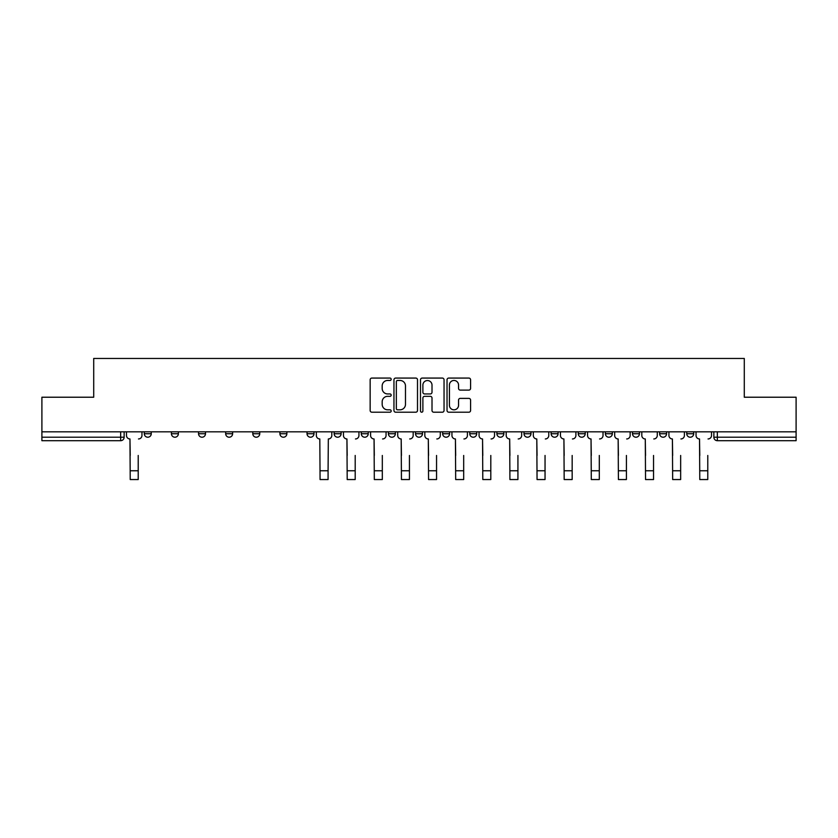 <?xml version="1.0" encoding="UTF-8"?>
<svg xmlns="http://www.w3.org/2000/svg" width="838" height="838" viewBox="0 0 838 838"><rect width="100%" height="100%" fill="white"/><g stroke="black" fill="none" stroke-linecap="round" stroke-linejoin="round"><path stroke-width="1.26" d="M391.178 379.268A1.194 1.194 0 0 0 389.984 378.074L371.852 378.074A1.707 1.707 0 0 0 370.155 379.782L370.155 410.494A1.707 1.707 0 0 0 371.852 412.202L389.984 412.202A1.194 1.194 0 0 0 391.178 411.008A1.194 1.194 0 0 0 389.984 409.813L387.638 409.813A5.457 5.457 0 0 1 382.18 404.356L382.18 401.79A5.457 5.457 0 0 1 387.638 396.332L389.984 396.332A1.194 1.194 0 0 0 391.178 395.138A1.194 1.194 0 0 0 389.984 393.944L387.638 393.944A5.457 5.457 0 0 1 382.18 388.486L382.18 385.92A5.457 5.457 0 0 1 387.638 380.462L389.984 380.462A1.194 1.194 0 0 0 391.178 379.268M686.741 433.738L686.741 431.821L686.741 433.738A3.478 3.478 0 0 0 690.219 437.216A3.478 3.478 0 0 1 686.741 433.738L693.696 433.738A3.478 3.478 0 0 1 690.219 437.216M605.382 431.821L605.382 433.738L612.327 433.738A3.478 3.478 0 0 1 608.849 437.216A3.478 3.478 0 0 1 605.382 433.738L605.382 431.821M578.251 431.821L578.251 433.738L585.207 433.738A3.478 3.478 0 0 1 581.729 437.216A3.478 3.478 0 0 1 578.251 433.738L578.251 431.821M442.642 431.821L442.642 433.738L449.597 433.738A3.478 3.478 0 0 1 446.12 437.216A3.478 3.478 0 0 1 442.642 433.738L442.642 431.821M361.283 431.821L361.283 433.738L368.238 433.738A3.478 3.478 0 0 1 364.76 437.216A3.478 3.478 0 0 1 361.283 433.738L361.283 431.821M307.033 431.821L307.033 433.738L313.988 433.738A3.478 3.478 0 0 1 310.51 437.216A3.478 3.478 0 0 1 307.033 433.738L307.033 431.821M279.913 431.821L279.913 433.738L286.868 433.738A3.478 3.478 0 0 1 283.391 437.216A3.478 3.478 0 0 1 279.913 433.738L279.913 431.821M225.673 433.738L225.673 431.821L225.673 433.738A3.478 3.478 0 0 0 229.151 437.216A3.478 3.478 0 0 1 225.673 433.738L232.618 433.738A3.478 3.478 0 0 1 229.151 437.216M171.423 433.738L171.423 431.821L171.423 433.738A3.478 3.478 0 0 0 174.901 437.216A3.478 3.478 0 0 1 171.423 433.738L178.379 433.738A3.478 3.478 0 0 1 174.901 437.216A3.478 3.478 0 0 0 178.379 433.738L178.379 431.821L178.379 433.738M468.871 390.099A1.707 1.707 0 0 0 470.579 388.392L470.579 379.782A1.707 1.707 0 0 0 468.871 378.074L448.739 378.074A1.707 1.707 0 0 0 447.031 379.782L447.031 410.494A1.707 1.707 0 0 0 448.739 412.202L468.871 412.202A1.707 1.707 0 0 0 470.579 410.494L470.579 400.082A1.707 1.707 0 0 0 468.871 398.385L460.251 398.385A1.707 1.707 0 0 0 458.554 400.082L458.554 405.246A4.567 4.567 0 0 1 453.987 409.813A4.567 4.567 0 0 1 449.419 405.246L449.419 385.03A4.567 4.567 0 0 1 453.987 380.462A4.567 4.567 0 0 1 458.554 385.03L458.554 388.392A1.707 1.707 0 0 0 460.251 390.099L468.871 390.099M41.9 431.821L41.9 397.222L93.709 397.222L93.709 358.454L744.291 358.454L744.291 397.222L796.1 397.222L796.1 431.821L41.9 431.821L41.9 437.216L124.139 437.216L124.139 431.821L124.139 437.216A3.478 3.478 0 0 1 120.662 440.694L41.9 440.694L41.9 437.216M417.502 379.782A1.707 1.707 0 0 0 415.805 378.074L395.662 378.074A1.707 1.707 0 0 0 393.954 379.782L393.954 410.494A1.707 1.707 0 0 0 395.662 412.202L415.805 412.202A1.707 1.707 0 0 0 417.502 410.494L417.502 379.782M422.195 378.074L442.338 378.074A1.707 1.707 0 0 1 444.046 379.782L444.046 410.494A1.707 1.707 0 0 1 442.338 412.202L433.717 412.202A1.707 1.707 0 0 1 432.01 410.494L432.01 398.04A1.707 1.707 0 0 0 430.303 396.332L424.594 396.332A1.707 1.707 0 0 0 422.886 398.04L422.886 411.008A1.194 1.194 0 0 1 421.692 412.202A1.194 1.194 0 0 1 420.498 411.008L420.498 379.782A1.707 1.707 0 0 1 422.195 378.074M713.861 431.821L713.861 437.216L796.1 437.216L796.1 440.694L717.338 440.694A3.478 3.478 0 0 1 713.861 437.216L713.861 431.821M796.1 431.821L796.1 437.216M693.696 431.821L693.696 433.738L693.696 431.821M659.621 431.821L659.621 433.738L666.577 433.738L666.577 431.821L666.577 433.738A3.478 3.478 0 0 1 663.099 437.216A3.478 3.478 0 0 1 659.621 433.738A3.478 3.478 0 0 0 663.099 437.216M639.457 433.738L639.457 431.821L639.457 433.738A3.478 3.478 0 0 1 635.979 437.216A3.478 3.478 0 0 1 632.501 433.738L639.457 433.738A3.478 3.478 0 0 1 635.979 437.216M632.501 431.821L632.501 433.738M612.327 431.821L612.327 433.738M585.207 431.821L585.207 433.738M558.087 431.821L558.087 433.738A3.478 3.478 0 0 1 554.609 437.216A3.478 3.478 0 0 1 551.132 433.738L558.087 433.738M551.132 431.821L551.132 433.738M530.967 431.821L530.967 433.738A3.478 3.478 0 0 1 527.49 437.216A3.478 3.478 0 0 1 524.012 433.738L530.967 433.738A3.478 3.478 0 0 1 527.49 437.216M524.012 431.821L524.012 433.738M503.848 431.821L503.848 433.738A3.478 3.478 0 0 1 500.37 437.216A3.478 3.478 0 0 1 496.892 433.738L503.848 433.738M496.892 431.821L496.892 433.738M476.717 431.821L476.717 433.738A3.478 3.478 0 0 1 473.24 437.216A3.478 3.478 0 0 1 469.762 433.738A3.478 3.478 0 0 0 473.24 437.216M469.762 431.821L469.762 433.738L476.717 433.738M449.597 431.821L449.597 433.738A3.478 3.478 0 0 1 446.12 437.216M422.478 431.821L422.478 433.738A3.478 3.478 0 0 1 419 437.216A3.478 3.478 0 0 1 415.522 433.738L422.478 433.738M415.522 431.821L415.522 433.738M395.358 431.821L395.358 433.738A3.478 3.478 0 0 1 391.88 437.216A3.478 3.478 0 0 1 388.403 433.738L395.358 433.738L395.358 431.821M388.403 431.821L388.403 433.738M368.238 431.821L368.238 433.738M341.108 431.821L341.108 433.738A3.478 3.478 0 0 1 337.63 437.216A3.478 3.478 0 0 1 334.153 433.738L341.108 433.738L341.108 431.821M334.153 431.821L334.153 433.738M313.988 433.738L313.988 431.821L313.988 433.738A3.478 3.478 0 0 1 310.51 437.216M286.868 433.738L286.868 431.821L286.868 433.738A3.478 3.478 0 0 1 283.391 437.216M259.749 431.821L259.749 433.738A3.478 3.478 0 0 1 256.271 437.216A3.478 3.478 0 0 1 252.793 433.738A3.478 3.478 0 0 0 256.271 437.216A3.478 3.478 0 0 0 259.749 433.738L259.749 431.821M252.793 431.821L252.793 433.738L259.749 433.738M232.618 431.821L232.618 433.738M205.499 431.821L205.499 433.738A3.478 3.478 0 0 1 202.021 437.216A3.478 3.478 0 0 1 198.543 433.738L205.499 433.738M198.543 431.821L198.543 433.738M151.259 431.821L151.259 433.738A3.478 3.478 0 0 1 147.781 437.216A3.478 3.478 0 0 1 144.304 433.738A3.478 3.478 0 0 0 147.781 437.216A3.478 3.478 0 0 0 151.259 433.738L151.259 431.821M144.304 431.821L144.304 433.738L151.259 433.738M717.338 431.821L717.338 440.694A3.478 3.478 0 0 1 713.861 437.216M397.537 380.462A1.194 1.194 0 0 0 396.343 381.657L396.343 408.619A1.194 1.194 0 0 0 397.537 409.813L400.019 409.813A5.457 5.457 0 0 0 405.477 404.356L405.477 385.92A5.457 5.457 0 0 0 400.019 380.462L397.537 380.462M432.01 385.113A4.567 4.567 0 0 0 427.443 380.546A4.567 4.567 0 0 0 422.886 385.113L422.886 392.236A1.707 1.707 0 0 0 424.594 393.944L430.303 393.944A1.707 1.707 0 0 0 432.01 392.236L432.01 385.113M126.486 435.477L126.486 431.821L126.486 435.477A3.478 3.478 0 0 0 129.963 438.955L130.225 455.463M129.963 438.955L130.225 479.546L138.218 479.546L138.218 455.463M141.957 435.477L141.957 431.821L141.957 435.477A3.478 3.478 0 0 1 138.48 438.955M316.335 431.821L316.335 435.477A3.478 3.478 0 0 0 319.812 438.955L320.074 479.546L328.077 479.546L328.077 470.767L320.074 470.767M331.806 431.821L331.806 435.477A3.478 3.478 0 0 1 328.328 438.955L328.077 470.767M343.454 435.477L343.454 431.821L343.454 435.477A3.478 3.478 0 0 0 346.932 438.955L347.194 455.463M346.932 438.955L347.194 479.546L355.197 479.546L355.197 455.463M358.936 435.477L358.936 431.821L358.936 435.477A3.478 3.478 0 0 1 355.459 438.955M370.585 435.477L370.585 431.821L370.585 435.477A3.478 3.478 0 0 0 374.062 438.955L374.314 455.463M374.062 438.955L374.314 479.546L382.317 479.546L382.317 455.463M386.056 435.477L386.056 431.821L386.056 435.477A3.478 3.478 0 0 1 382.578 438.955M397.704 435.477L397.704 431.821L397.704 435.477A3.478 3.478 0 0 0 401.182 438.955L401.444 455.463M401.182 438.955L401.444 479.546L409.436 479.546L409.436 455.463M413.176 435.477L413.176 431.821L413.176 435.477A3.478 3.478 0 0 1 409.698 438.955M424.824 435.477L424.824 431.821L424.824 435.477A3.478 3.478 0 0 0 428.302 438.955L428.564 455.463M428.302 438.955L428.564 479.546L436.556 479.546L436.556 455.463M440.296 435.477L440.296 431.821L440.296 435.477A3.478 3.478 0 0 1 436.818 438.955M451.944 435.477L451.944 431.821L451.944 435.477A3.478 3.478 0 0 0 455.422 438.955L455.683 455.463M455.422 438.955L455.683 479.546L463.686 479.546L463.686 455.463M467.415 435.477L467.415 431.821L467.415 435.477A3.478 3.478 0 0 1 463.938 438.955M479.064 435.477L479.064 431.821L479.064 435.477A3.478 3.478 0 0 0 482.541 438.955L482.803 455.463M482.541 438.955L482.803 479.546L490.806 479.546L490.806 455.463M494.546 435.477L494.546 431.821L494.546 435.477A3.478 3.478 0 0 1 491.068 438.955M506.194 435.477L506.194 431.821L506.194 435.477A3.478 3.478 0 0 0 509.672 438.955L509.923 455.463M509.672 438.955L509.923 479.546L517.926 479.546L517.926 455.463M521.665 435.477L521.665 431.821L521.665 435.477A3.478 3.478 0 0 1 518.188 438.955M533.314 435.477L533.314 431.821L533.314 435.477A3.478 3.478 0 0 0 536.791 438.955L537.053 455.463M536.791 438.955L537.053 479.546L545.046 479.546L545.046 455.463M548.785 435.477L548.785 431.821L548.785 435.477A3.478 3.478 0 0 1 545.308 438.955M560.433 435.477L560.433 431.821L560.433 435.477A3.478 3.478 0 0 0 563.911 438.955L564.173 455.463M563.911 438.955L564.173 479.546L572.165 479.546L572.165 455.463M575.905 435.477L575.905 431.821L575.905 435.477A3.478 3.478 0 0 1 572.427 438.955M587.553 435.477L587.553 431.821L587.553 435.477A3.478 3.478 0 0 0 591.031 438.955L591.293 455.463M591.031 438.955L591.293 479.546L599.296 479.546L599.296 455.463M603.025 435.477L603.025 431.821L603.025 435.477A3.478 3.478 0 0 1 599.558 438.955M614.673 435.477L614.673 431.821L614.673 435.477A3.478 3.478 0 0 0 618.151 438.955L618.413 455.463M618.151 438.955L618.413 479.546L626.415 479.546L626.415 455.463M630.155 435.477L630.155 431.821L630.155 435.477A3.478 3.478 0 0 1 626.677 438.955M641.803 435.477L641.803 431.821L641.803 435.477A3.478 3.478 0 0 0 645.281 438.955L645.543 455.463M645.281 438.955L645.543 479.546L653.535 479.546L653.535 455.463M657.275 435.477L657.275 431.821L657.275 435.477A3.478 3.478 0 0 1 653.797 438.955M668.923 435.477L668.923 431.821L668.923 435.477A3.478 3.478 0 0 0 672.401 438.955L672.663 455.463M672.401 438.955L672.663 479.546L680.655 479.546L680.655 455.463M684.395 435.477L684.395 431.821L684.395 435.477A3.478 3.478 0 0 1 680.917 438.955M696.043 435.477L696.043 431.821L696.043 435.477A3.478 3.478 0 0 0 699.52 438.955L699.782 455.463M699.52 438.955L699.782 479.546L707.775 479.546L707.775 455.463M711.514 435.477L711.514 431.821L711.514 435.477A3.478 3.478 0 0 1 708.037 438.955M120.662 431.821L120.662 440.694M138.218 470.767L130.225 470.767M355.197 470.767L347.194 470.767M382.317 470.767L374.314 470.767M409.436 470.767L401.444 470.767M436.556 470.767L428.564 470.767M463.686 470.767L455.683 470.767M490.806 470.767L482.803 470.767M517.926 470.767L509.923 470.767M545.046 470.767L537.053 470.767M572.165 470.767L564.173 470.767M599.296 470.767L591.293 470.767M626.415 470.767L618.413 470.767M653.535 470.767L645.543 470.767M680.655 470.767L672.663 470.767M707.775 470.767L699.782 470.767"/></g></svg>

